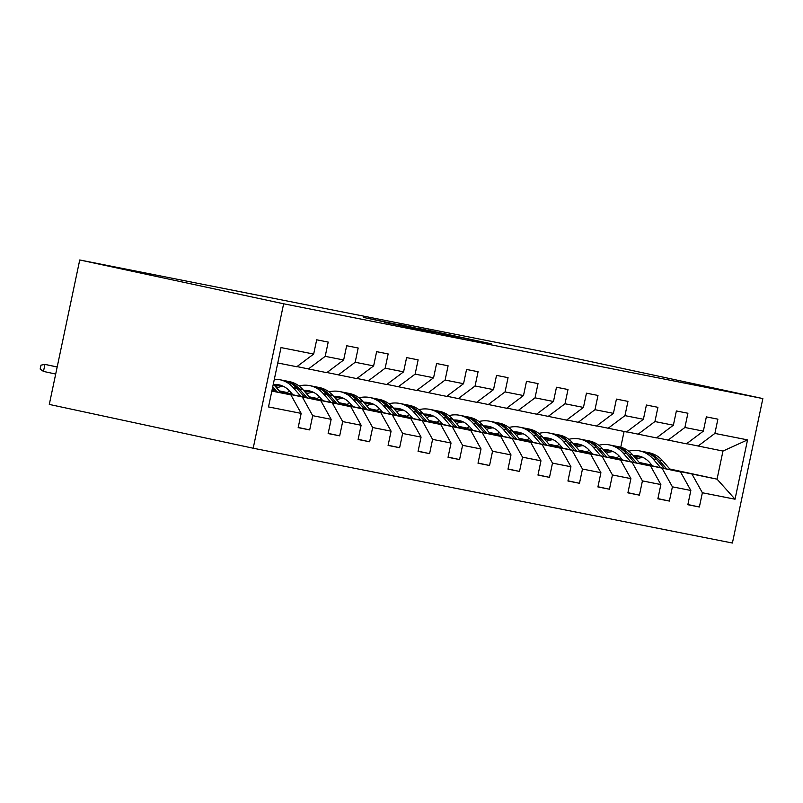 <?xml version="1.0" encoding="UTF-8"?>
<svg xmlns="http://www.w3.org/2000/svg" width="803" height="803" viewBox="0 0 803 803"><rect width="100%" height="100%" fill="white"/><g stroke="black" fill="none" stroke-linecap="round" stroke-linejoin="round"><path stroke-width="1.2" d="M491.556 343.855L428.15 330.214L491.556 343.855M384.507 322.314L430.779 331.86L363.568 317.436L421.143 329.862L384.507 322.344M762.85 398.579L558.948 354.775L79.738 259.971L283.64 303.785L762.85 398.579L732.406 543.029L253.196 448.225L283.64 303.785M461.464 337.882L399.472 324.542L461.464 337.882M459.607 337.571L370.143 318.741L459.607 337.571M298.204 427.447L309.697 429.916L312.698 415.673L331.147 419.317L328.146 433.57L339.669 435.848L342.68 421.595L361.119 425.249L358.118 439.502L369.651 441.78L372.652 427.527L391.091 431.181L388.09 445.424L399.623 447.713L402.624 433.459L421.073 437.103L418.072 451.356L429.595 453.635L432.596 439.392L451.045 443.035L448.044 457.288L459.567 459.567L462.578 445.314L481.017 448.967L478.016 463.221L489.549 465.499L492.55 451.246L510.999 454.899L507.988 469.143L519.521 471.431L522.522 457.178L540.971 460.832L537.97 475.075L549.493 477.353L552.494 463.11L570.943 466.754L567.942 481.007L579.475 483.286L582.476 469.042L600.915 472.686L597.914 486.939L609.447 489.218L612.448 474.964L630.897 478.618L627.896 492.861L639.419 495.15L642.42 480.897L660.869 484.55L657.868 498.793L669.391 501.072L672.402 486.829L690.841 490.472L687.84 504.726L699.373 507.004L702.374 492.761L735.036 499.215L747.543 439.883L722.971 451.055L686.665 443.678M309.697 429.916L298.174 427.638L301.175 413.384L268.503 406.93L281.01 347.589L313.672 354.053L316.683 339.799L328.206 342.078L325.205 356.331L343.654 359.985L346.655 345.732L358.178 348.01L355.177 362.263L373.626 365.907L376.627 351.664L388.16 353.942L385.159 368.186L403.598 371.839L406.599 357.586L418.132 359.874L415.131 374.118L433.58 377.771L436.581 363.518L448.104 365.797L445.103 380.05L463.552 383.704L466.553 369.45L478.086 371.729L475.075 385.982L493.524 389.626L496.525 375.382L508.058 377.661L505.057 391.914L523.496 395.558L526.507 381.315L538.03 383.593L535.029 397.836L553.478 401.49L556.479 387.237L568.002 389.525L565.001 403.768L583.45 407.422L586.451 393.169L597.984 395.447L594.983 409.701L613.422 413.344L616.423 399.101L627.956 401.38L624.955 415.633L643.404 419.276L646.405 405.033L657.928 407.312L654.927 421.555L673.376 425.209L676.377 410.955L687.91 413.244L684.899 427.487L703.348 431.141L706.349 416.887L717.882 419.166L714.881 433.419L747.543 439.883M280.217 392.055L320.849 400.787L280.548 392.436M297 366.59L326.771 372.672L343.654 359.985M302.4 397.134L312.698 415.673M320.849 400.787L331.147 419.317M325.205 356.331L308.322 369.029M310.189 397.987L350.821 406.709L310.53 398.368M292.693 394.534L280.006 391.814M292.352 394.153L279.675 391.422M326.972 372.522L356.743 378.604L373.626 365.907M332.372 403.066L342.68 421.595M350.821 406.709L361.119 425.249M355.177 362.263L338.294 374.951M340.171 403.909L380.793 412.642L340.502 404.3M322.665 400.466L309.978 397.746M287.113 392.828L279.464 391.181M322.334 400.085L309.647 397.355M287.384 392.577L279.183 390.86M356.944 378.454L386.715 384.537L403.598 371.839M362.344 408.998L372.652 427.527M380.793 412.642L391.091 431.181M385.159 368.186L368.266 380.883M370.143 409.841L410.765 418.574L370.474 410.233M352.637 406.398L339.96 403.668M317.085 398.76L309.436 397.114M352.306 406.007L339.619 403.287M317.356 398.499L309.155 396.792M386.916 384.386L416.687 390.469L433.58 377.771M392.326 414.92L402.624 433.459M410.765 418.574L421.073 437.103M415.131 374.118L398.248 386.815M400.115 415.773L440.747 424.506L400.456 416.155M382.619 412.33L369.932 409.6M347.067 404.692L339.408 403.046M382.278 411.939L369.601 409.219M347.328 404.431L339.137 402.725M416.898 390.308L446.669 396.391L463.552 383.704M422.298 420.852L432.596 439.392M440.747 424.506L451.045 443.035M445.103 380.05L428.22 392.747M430.087 421.705L470.719 430.428L430.428 422.087M412.591 418.253L399.904 415.532M377.039 410.614L369.39 408.978M412.26 417.871L399.573 415.151M377.31 410.363L369.109 408.657M446.869 396.24L476.641 402.323L493.524 389.626M452.27 426.784L462.578 445.314M470.719 430.428L481.017 448.967M475.075 385.982L458.192 398.679M460.069 427.638L500.691 436.36L460.4 428.019M442.563 424.185L429.886 421.465M407.011 416.546L399.362 414.9M442.232 423.803L429.545 421.073M407.282 416.295L399.081 414.579M476.841 402.173L506.613 408.255L523.496 395.558M482.242 432.717L492.55 451.246M500.691 436.36L510.999 454.899M505.057 391.914L488.174 404.602M490.041 433.56L530.663 442.292L490.372 433.951M472.535 430.117L459.858 427.397M436.993 422.478L429.334 420.832M472.204 429.735L459.517 427.005M437.254 422.227L429.053 420.511M506.823 408.105L536.595 414.187L553.478 401.49M512.224 438.639L522.522 457.178M530.663 442.292L540.971 460.832M535.029 397.836L518.146 410.534M520.013 439.492L560.645 448.225L520.354 439.883M502.517 436.049L489.83 433.319M466.965 428.411L459.316 426.764M502.176 435.658L489.499 432.937M467.236 428.15L459.035 426.443M536.795 414.027L566.567 420.11L583.45 407.422M542.196 444.571L552.494 463.11M560.645 448.225L570.943 466.754M565.001 403.768L548.118 416.466M549.995 445.424L590.617 454.147L550.326 445.806M532.489 441.981L519.802 439.251M496.937 434.343L489.288 432.697M532.158 441.59L519.471 438.87M497.208 434.082L489.007 432.375M566.767 419.959L596.539 426.042L613.422 413.344M572.168 450.503L582.476 469.042M590.617 454.147L600.915 472.686M594.983 409.701L578.09 422.398M579.967 451.356L620.589 460.079L580.298 451.738M562.461 447.903L549.784 445.183M526.909 440.265L519.26 438.629M562.13 447.522L549.443 444.792M527.18 440.014L518.979 438.297M596.739 425.891L626.511 431.974L643.404 419.276M602.15 456.435L612.448 474.964M620.589 460.079L630.897 478.618M624.955 415.633L608.072 428.32M609.939 457.278L650.571 466.011L610.27 457.67M592.443 453.836L579.756 451.115M556.891 446.197L549.232 444.551M592.102 453.454L579.425 450.724M557.152 445.946L548.961 444.23M626.721 431.823L656.493 437.906L673.376 425.209M632.122 462.357L642.42 480.897M650.571 466.011L660.869 484.55M654.927 421.555L638.044 434.252M639.911 463.211L680.542 471.943L640.252 463.602M622.415 459.768L609.728 457.037M586.863 452.129L579.214 450.483M622.074 459.376L609.397 456.656M587.134 451.868L578.933 450.162M656.693 437.745L686.465 443.828L703.348 431.141M662.094 468.29L672.402 486.829M680.542 471.943L690.841 490.472M684.899 427.487L668.016 440.185M669.772 469.002L717.049 479.16L670.224 469.524M652.387 465.7L639.71 462.97M616.834 458.061L609.186 456.415M639.248 462.448L651.936 465.178M608.905 456.094L617.186 457.73M692.066 474.222L702.374 492.761M722.971 451.055L717.049 479.16L735.036 499.215M714.881 433.419L697.998 446.117M79.738 259.971L49.294 404.421L253.196 448.225M620.769 447.231L624.082 431.492M271.846 391.091L290.867 394.855L271.906 390.78M313.672 354.053L296.789 366.74L277.768 362.986M290.867 394.855L301.175 413.384M687.88 504.535L699.373 507.004M657.908 498.603L669.391 501.072M627.936 492.681L639.419 495.15M597.954 486.748L609.447 489.218M567.982 480.816L579.475 483.286M538.01 474.884L549.493 477.353M508.028 468.962L519.521 471.431M478.056 463.03L489.549 465.499M448.084 457.098L459.567 459.567M418.112 451.166L429.595 453.635M388.13 445.243L399.623 447.713M358.158 439.311L369.651 441.78M328.186 433.379L339.669 435.848M482.191 341.958L420.501 328.798L482.181 342.038M435.005 332.472L419.136 329.039L434.965 332.673M643.103 457.509A25.335 22.072 -78.8 0 0 636.347 459.105M670.435 469.765L662.636 460.792A30.524 26.589 -78.8 0 0 649.035 452.751L645.381 452.029A30.524 26.589 -78.8 0 0 644.227 451.828M660.648 467.667L653.03 458.884A30.524 26.589 -78.8 0 0 639.429 450.854A30.524 26.589 -78.8 0 0 628.769 451.216M619.153 456.044A30.524 26.589 -78.8 0 0 616.674 458.222M652.598 465.941L649.707 462.608A25.335 22.072 -78.8 0 0 638.415 455.943A25.335 22.072 -78.8 0 0 633.316 455.622M666.721 468.972L658.982 460.069A30.524 26.589 -78.8 0 0 645.381 452.029M635.012 457.559A25.335 22.072 101.2 0 1 641.346 456.766M639.429 450.854L643.073 451.577A30.524 26.589 101.2 0 1 656.673 459.607L664.372 468.47M640.232 456.385A25.335 22.072 -78.8 0 0 634.27 456.716M613.121 451.577A25.335 22.072 -78.8 0 0 606.375 453.183M640.463 463.843L632.654 454.859A30.524 26.589 -78.8 0 0 619.063 446.819L615.409 446.097A30.524 26.589 -78.8 0 0 614.245 445.906M630.676 461.735L623.048 452.952A30.524 26.589 -78.8 0 0 609.447 444.922A30.524 26.589 -78.8 0 0 598.797 445.284M589.181 450.112A30.524 26.589 -78.8 0 0 586.692 452.29M622.626 460.009L619.735 456.676A25.335 22.072 -78.8 0 0 608.443 450.011A25.335 22.072 -78.8 0 0 603.344 449.69M636.739 463.04L629.01 454.137A30.524 26.589 -78.8 0 0 615.409 446.097M605.03 451.637A25.335 22.072 101.2 0 1 611.374 450.834M609.447 444.922L613.101 445.645A30.524 26.589 101.2 0 1 626.701 453.675L634.39 462.538M610.25 450.463A25.335 22.072 -78.8 0 0 604.298 450.784M583.149 445.645A25.335 22.072 -78.8 0 0 576.403 447.251M610.481 457.911L602.682 448.927A30.524 26.589 -78.8 0 0 589.081 440.897L585.437 440.174A30.524 26.589 -78.8 0 0 584.273 439.974M600.704 455.803L593.076 447.03A30.524 26.589 -78.8 0 0 579.475 438.99A30.524 26.589 -78.8 0 0 568.825 439.351M559.209 444.179A30.524 26.589 -78.8 0 0 556.72 446.358M592.644 454.076L589.753 450.754A25.335 22.072 -78.8 0 0 578.471 444.079A25.335 22.072 -78.8 0 0 573.372 443.758M606.767 457.108L599.028 448.204A30.524 26.589 -78.8 0 0 585.437 440.174M575.058 445.705A25.335 22.072 101.2 0 1 581.402 444.902M579.475 438.99L583.129 439.713A30.524 26.589 101.2 0 1 596.729 447.753L604.418 456.606M580.278 444.531A25.335 22.072 -78.8 0 0 574.326 444.852M553.177 439.723A25.335 22.072 -78.8 0 0 546.421 441.319M580.509 451.979L572.71 442.995A30.524 26.589 -78.8 0 0 559.109 434.965L555.455 434.242A30.524 26.589 -78.8 0 0 554.301 434.042M570.732 449.881L563.104 441.098A30.524 26.589 -78.8 0 0 549.503 433.058A30.524 26.589 -78.8 0 0 538.843 433.419M529.237 438.257A30.524 26.589 -78.8 0 0 526.748 440.425M562.672 448.144L559.781 444.822A25.335 22.072 -78.8 0 0 548.499 438.147A25.335 22.072 -78.8 0 0 543.4 437.826M576.795 451.186L569.056 442.272A30.524 26.589 -78.8 0 0 555.455 434.242M545.086 439.773A25.335 22.072 101.2 0 1 551.43 438.98M549.503 433.058L553.157 433.781A30.524 26.589 101.2 0 1 566.747 441.821L574.446 450.674M550.306 438.599A25.335 22.072 -78.8 0 0 544.344 438.93M523.205 433.791A25.335 22.072 -78.8 0 0 516.449 435.387M550.537 446.046L542.738 437.063A30.524 26.589 -78.8 0 0 529.137 429.033L525.483 428.31A30.524 26.589 -78.8 0 0 524.329 428.109M540.75 443.949L533.122 435.166A30.524 26.589 -78.8 0 0 519.531 427.136A30.524 26.589 -78.8 0 0 508.871 427.497M499.255 432.325A30.524 26.589 -78.8 0 0 496.776 434.503M532.7 442.222L529.809 438.89A25.335 22.072 -78.8 0 0 518.517 432.225A25.335 22.072 -78.8 0 0 513.418 431.904M546.813 445.253L539.084 436.35A30.524 26.589 -78.8 0 0 525.483 428.31M515.114 433.841A25.335 22.072 101.2 0 1 521.448 433.048M519.531 427.136L523.175 427.858A30.524 26.589 101.2 0 1 536.775 435.888L544.474 444.752M520.324 432.666A25.335 22.072 -78.8 0 0 514.372 432.998M493.223 427.858A25.335 22.072 -78.8 0 0 486.477 429.454M520.565 440.124L512.756 431.141A30.524 26.589 -78.8 0 0 499.155 423.101L495.511 422.378A30.524 26.589 -78.8 0 0 494.347 422.187M510.778 438.016L503.15 429.234A30.524 26.589 -78.8 0 0 489.549 421.204A30.524 26.589 -78.8 0 0 478.899 421.565M469.283 426.393A30.524 26.589 -78.8 0 0 466.794 428.571M502.728 436.29L499.837 432.958A25.335 22.072 -78.8 0 0 488.545 426.293A25.335 22.072 -78.8 0 0 483.446 425.971M516.841 439.321L509.112 430.418A30.524 26.589 -78.8 0 0 495.511 422.378M485.132 427.919A25.335 22.072 101.2 0 1 491.476 427.116M489.549 421.204L493.203 421.926A30.524 26.589 101.2 0 1 506.803 429.956L514.492 438.819M490.352 426.744A25.335 22.072 -78.8 0 0 484.4 427.066M463.251 421.926A25.335 22.072 -78.8 0 0 456.505 423.532M490.583 434.192L482.784 425.209A30.524 26.589 -78.8 0 0 469.183 417.179L465.529 416.456A30.524 26.589 -78.8 0 0 464.375 416.255M480.806 432.084L473.178 423.311A30.524 26.589 -78.8 0 0 459.577 415.271A30.524 26.589 -78.8 0 0 448.927 415.633M439.311 420.461A30.524 26.589 -78.8 0 0 436.822 422.639M472.746 430.358L469.855 427.025A25.335 22.072 -78.8 0 0 458.573 420.36A25.335 22.072 -78.8 0 0 453.474 420.039M486.869 433.389L479.13 424.486A30.524 26.589 -78.8 0 0 465.529 416.456M455.16 421.987A25.335 22.072 101.2 0 1 461.504 421.184M459.577 415.271L463.231 415.994A30.524 26.589 101.2 0 1 476.831 424.034L484.52 432.887M460.38 420.812A25.335 22.072 -78.8 0 0 454.428 421.133M433.279 416.004A25.335 22.072 -78.8 0 0 426.523 417.6M460.611 428.26L452.812 419.276A30.524 26.589 -78.8 0 0 439.211 411.246L435.557 410.524A30.524 26.589 -78.8 0 0 434.403 410.323M450.824 426.162L443.206 417.379A30.524 26.589 -78.8 0 0 429.605 409.339A30.524 26.589 -78.8 0 0 418.945 409.701M409.329 414.529A30.524 26.589 -78.8 0 0 406.85 416.707M442.774 424.426L439.883 421.103A25.335 22.072 -78.8 0 0 428.591 414.428A25.335 22.072 -78.8 0 0 423.492 414.107M456.897 427.457L449.158 418.554A30.524 26.589 -78.8 0 0 435.557 410.524M425.188 416.054A25.335 22.072 101.2 0 1 431.522 415.261M429.605 409.339L433.249 410.062A30.524 26.589 101.2 0 1 446.849 418.102L454.548 426.955M430.408 414.88A25.335 22.072 -78.8 0 0 424.446 415.211M403.307 410.072A25.335 22.072 -78.8 0 0 396.552 411.668M430.639 422.328L422.83 413.344A30.524 26.589 -78.8 0 0 409.239 405.314L405.585 404.592A30.524 26.589 -78.8 0 0 404.421 404.391M420.852 420.23L413.224 411.447A30.524 26.589 -78.8 0 0 399.623 403.417A30.524 26.589 -78.8 0 0 388.973 403.779M379.357 408.607A30.524 26.589 -78.8 0 0 376.868 410.775M412.802 418.493L409.911 415.171A25.335 22.072 -78.8 0 0 398.619 408.506A25.335 22.072 -78.8 0 0 393.52 408.185M426.915 421.535L419.186 412.622A30.524 26.589 -78.8 0 0 405.585 404.592M395.206 410.122A25.335 22.072 101.2 0 1 401.55 409.329M399.623 403.417L403.277 404.14A30.524 26.589 101.2 0 1 416.877 412.17L424.566 421.023M400.426 408.948A25.335 22.072 -78.8 0 0 394.474 409.279M373.325 404.14A25.335 22.072 -78.8 0 0 366.58 405.736M400.657 416.396L392.858 407.422A30.524 26.589 -78.8 0 0 379.257 399.382L375.613 398.659A30.524 26.589 -78.8 0 0 374.449 398.459M390.88 414.298L383.252 405.515A30.524 26.589 -78.8 0 0 369.651 397.485A30.524 26.589 -78.8 0 0 359.001 397.846M349.385 402.674A30.524 26.589 -78.8 0 0 346.896 404.853M382.82 412.571L379.939 409.239A25.335 22.072 -78.8 0 0 368.647 402.574A25.335 22.072 -78.8 0 0 363.548 402.253M396.943 415.603L389.204 406.699A30.524 26.589 -78.8 0 0 375.613 398.659M365.235 404.2A25.335 22.072 101.2 0 1 371.578 403.397M369.651 397.485L373.305 398.208A30.524 26.589 101.2 0 1 386.905 406.238L394.594 415.101M370.454 403.026A25.335 22.072 -78.8 0 0 364.502 403.347M343.353 398.208A25.335 22.072 -78.8 0 0 336.598 399.814M370.685 410.474L362.886 401.49A30.524 26.589 -78.8 0 0 349.285 393.45L345.631 392.727A30.524 26.589 -78.8 0 0 344.477 392.537M360.908 408.366L353.28 399.593A30.524 26.589 -78.8 0 0 339.679 391.553A30.524 26.589 -78.8 0 0 329.019 391.914M319.413 396.742A30.524 26.589 -78.8 0 0 316.924 398.92M352.848 406.639L349.957 403.307A25.335 22.072 -78.8 0 0 338.675 396.642A25.335 22.072 -78.8 0 0 333.576 396.321M366.971 409.671L359.232 400.767A30.524 26.589 -78.8 0 0 345.631 392.727M335.263 398.268A25.335 22.072 101.2 0 1 341.606 397.465M339.679 391.553L343.333 392.276A30.524 26.589 101.2 0 1 356.923 400.306L364.622 409.169M340.482 397.094A25.335 22.072 -78.8 0 0 334.52 397.415M313.381 392.286A25.335 22.072 -78.8 0 0 306.626 393.882M340.713 404.541L332.914 395.558A30.524 26.589 -78.8 0 0 319.313 387.528L315.659 386.805A30.524 26.589 -78.8 0 0 314.505 386.604M330.926 402.444L323.298 393.661A30.524 26.589 -78.8 0 0 309.707 385.621A30.524 26.589 -78.8 0 0 299.047 385.982M289.431 390.81A30.524 26.589 -78.8 0 0 286.952 392.988M322.876 400.707L319.985 397.385A25.335 22.072 -78.8 0 0 308.693 390.71A25.335 22.072 -78.8 0 0 303.594 390.388M336.999 403.738L329.26 394.835A30.524 26.589 -78.8 0 0 315.659 386.805M305.291 392.336A25.335 22.072 101.2 0 1 311.624 391.533M309.707 385.621L313.351 386.343A30.524 26.589 101.2 0 1 326.951 394.383L334.65 403.236M310.5 391.161A25.335 22.072 -78.8 0 0 304.548 391.493M283.399 386.353A25.335 22.072 -78.8 0 0 276.654 387.949M310.741 398.609L302.932 389.626A30.524 26.589 -78.8 0 0 289.331 381.596L285.687 380.873A30.524 26.589 -78.8 0 0 284.523 380.672M300.954 396.511L293.326 387.729A30.524 26.589 -78.8 0 0 279.725 379.699A30.524 26.589 -78.8 0 0 274.335 379.267M292.904 394.775L290.013 391.452A25.335 22.072 -78.8 0 0 278.721 384.778A25.335 22.072 -78.8 0 0 273.622 384.466M307.017 397.816L299.288 388.903A30.524 26.589 -78.8 0 0 285.687 380.873M275.309 386.404A25.335 22.072 101.2 0 1 281.652 385.611M279.725 379.699L283.379 380.421A30.524 26.589 101.2 0 1 296.98 388.451L304.668 397.304M280.528 385.229A25.335 22.072 -78.8 0 0 274.576 385.56M280.759 392.677L273.311 384.105M277.045 391.884L272.729 386.905M272.347 388.682L274.696 391.382M57.194 366.961L44.948 364.391L43.472 371.418L55.698 374.047M43.472 371.418L40.15 369.059L40.973 365.154L44.948 364.391L57.184 367.021M658.982 460.069L662.636 460.792M653.03 458.884L656.673 459.607M629.01 454.137L632.654 454.859M623.048 452.952L626.701 453.675M599.028 448.204L602.682 448.927M593.076 447.03L596.729 447.753M569.056 442.272L572.71 442.995M563.104 441.098L566.747 441.821M539.084 436.35L542.738 437.063M533.122 435.166L536.775 435.888M509.112 430.418L512.756 431.141M503.15 429.234L506.803 429.956M479.13 424.486L482.784 425.209M473.178 423.311L476.831 424.034M449.158 418.554L452.812 419.276M443.206 417.379L446.849 418.102M419.186 412.622L422.83 413.344M413.224 411.447L416.877 412.17M389.204 406.699L392.858 407.422M383.252 405.515L386.905 406.238M359.232 400.767L362.886 401.49M353.28 399.593L356.923 400.306M329.26 394.835L332.914 395.558M323.298 393.661L326.951 394.383M299.288 388.903L302.932 389.626M293.326 387.729L296.98 388.451"/></g></svg>
